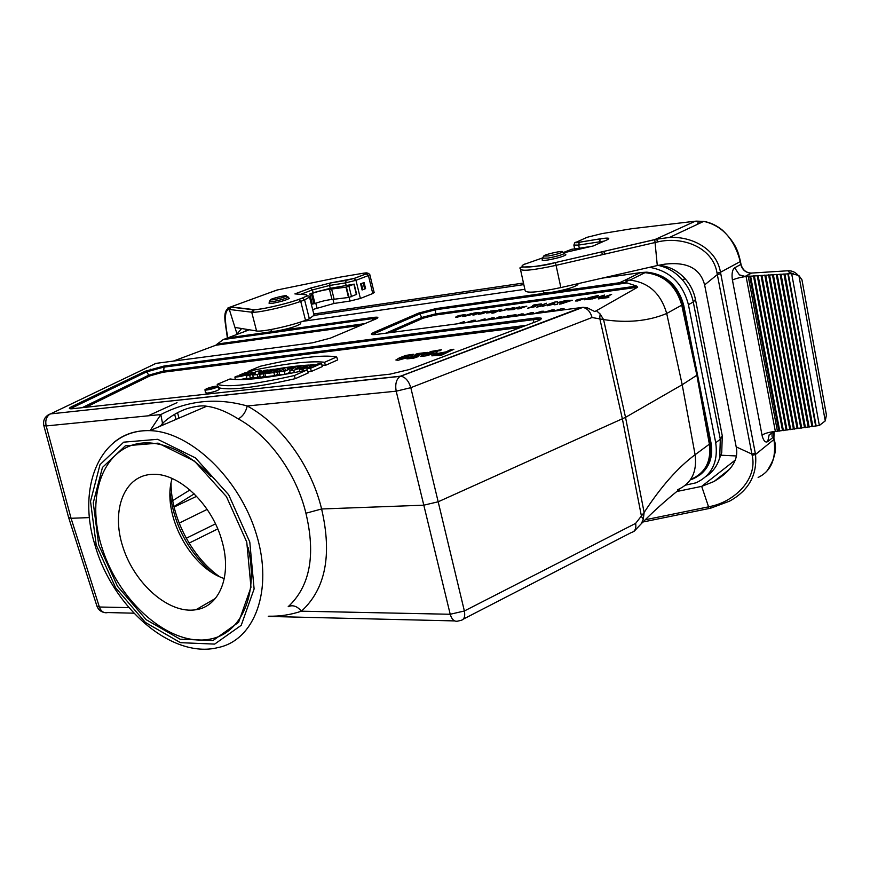 <?xml version="1.0" encoding="UTF-8"?>
<svg xmlns="http://www.w3.org/2000/svg" width="870" height="870" viewBox="0 0 870 870"><rect width="100%" height="100%" fill="white"/><g stroke="black" fill="none" stroke-linecap="round" stroke-linejoin="round"><path stroke-width="1.3" d="M222.231 541.945C231.975 576.168 219.327 606.586 195.978 609.718C169.041 614.285 134.589 584.031 122.898 547.002C110.697 510.027 124.41 474.411 153.337 474.324C179.557 473.226 212.835 505.318 222.231 541.945M172.119 478.5C161.516 513.354 189.649 567.316 224.297 578.572M268.21 293.212L277.573 289.906L340.181 277.117L363.377 273.224C367.368 272.604 368.314 272.81 366.216 273.832L353.97 278.476L355.96 280.303L360.387 298.464L350.001 301.042L334.015 303.467L312.667 309.557M360.387 298.464L372.773 293.527L368.423 275.551L369.761 274.474M364.66 289.014L362.094 289.982L360.604 283.87L364.095 282.522L365.585 288.622L364.66 289.014L363.171 282.902L364.095 282.522M374.122 292.385L372.773 293.527M353.97 278.476L330.328 282.978L310.372 288.111L294.887 293.908L305.522 294.68C308.132 294.941 307.066 296.061 302.347 298.051L298.606 299.465L300.726 301.379L305.511 320.323C290.874 325.891 261.739 332.209 256.585 330.97L234.965 327.435L229.31 309.47C224.677 309.611 224.199 319.105 227.896 337.962M314.081 315.201L309.35 318.79L304.598 299.9L309.524 297.062L314.222 315.767M305.511 320.323L309.35 318.79M236.934 333.775L234.965 327.435M300.65 294.332L312.45 289.895L313.156 292.701L309.807 293.973L312.363 304.119L314.962 303.478C321.313 301.292 326.989 299.965 331.992 299.497L348.946 297.431L356.667 294.332M313.156 292.701L330.263 288.296L354.166 284.12L356.667 294.364M253.246 312.276L254.138 309.568M298.606 299.465C284.903 304.446 257.955 310.394 253.203 309.524L230.735 306.903L228.005 307.871M366.216 273.832L368.423 275.551L355.96 280.303L345.542 282.891L346.238 285.73M294.887 293.908L296.42 294.017M302.347 298.051L304.598 299.9L300.726 301.379C286.002 306.762 256.813 313.2 251.713 312.21L256.585 330.97M231.115 306.958L229.702 309.513L251.713 312.21L252.8 309.676L230.332 307.066C221.502 310.927 225.45 321.291 227.364 338.093M276.856 290.058L230.3 307.077L229.31 309.47M266.024 332.525L266.068 333.569M271.799 357.407L272.103 358.56M360.604 283.87L363.171 282.902M309.807 293.973L311.384 293.723L313.929 303.88M311.384 293.723L312.417 293.331C318.779 291.167 324.466 289.84 329.469 289.329L346.412 287.122L354.166 284.12M592.024 246.243L579.322 248.287L578.637 245.068L604.248 241.099M695.891 221.121L703.786 221.393C722.187 225.569 734.334 238.967 740.261 261.576L720.48 272.277C716.532 248.82 691.737 236.151 669.443 237.466L656.687 239.141L555.441 262.566C533.908 269.102 516.997 265.263 520.336 268.797C520.804 271.516 532.723 270.363 556.06 265.339L555.441 262.566L654.773 239.631L657.296 265.546L560.856 287.578L556.06 265.339L657.502 241.958C682.58 235.922 713.128 247.395 717.054 273.202L751.897 454.075L736.194 446.886C738.978 459.436 731.583 470.974 714.02 481.501L701.688 486.373L708.571 506.84L710.486 506.416C734.748 501.522 757.694 479.022 752.18 455.38L751.919 454.075L755.28 453.172L720.751 273.648L717.304 274.583L704.635 284.914L736.194 446.886M745.96 276.464L745.96 276.464C746.362 277.128 744.187 276.595 739.435 274.876L734.661 267.797C732.475 269.493 731.67 273.147 732.225 278.748L732.431 280.053C735.465 278.596 739.968 277.399 745.96 276.475L748.233 276.323L777.432 431.215L775.366 431.487L746.09 276.453L745.416 276.497L751.484 273.082L787.361 270.798C791.33 270.472 794.756 271.788 797.627 274.746M774.779 431.574L769.178 434.772L767.721 441.601L773.452 437.055L773.876 438.121M732.431 280.053L762.022 435.13C764.904 433.271 769.308 432.064 775.224 431.498M762.022 435.13L762.283 436.294C763.708 441.09 765.524 442.863 767.721 441.601M774.681 431.585L772.799 432.064M788.361 271.614L791.667 273.648L819.355 425.474L777.432 431.215M736.085 455.945L720.73 455.206M676.61 491.55L701.688 486.373L734.889 460.36M773.734 438.513L773.985 439.774C776.464 458.599 771.179 471.159 758.129 477.456M710.703 508.167L729.484 501.196C748.689 490.56 757.368 474.987 755.519 454.477L752.18 455.38M708.756 508.58L708.571 506.84L645.583 519.705M708.811 508.569L710.627 508.189L710.486 506.416M790.906 273.669L788.34 273.832L816.136 425.93M791.667 273.648L798.888 275.529L801.977 279.868L826.435 415.055L825.249 420.895L798.888 275.529M819.355 425.474L825.249 420.895M739.424 274.876L745.416 276.497M748.233 276.323L788.34 273.832M560.856 287.578C537.562 292.494 525.643 293.429 525.099 290.395L520.543 269.743M657.296 265.546L664.408 264.219C689.703 261.152 700.774 270.516 704.635 284.914M604.443 254.181L603.856 251.354M567.903 251.832L564.456 252.093L571.633 249.288L579.322 248.287M697.49 223.046L700.48 222.894M574.657 242.926L587.141 237.282L601.768 233.649L631.75 228.723L695.358 221.187L654.773 239.62M524.088 264.415L542.586 257.922M657.502 241.958L656.719 239.174L669.28 237.477M740.685 262.686L740.99 264.306L740.5 262.914M809.143 427.116L781.086 274.474M811.884 426.256L783.935 273.898M812.874 426.615L784.947 274.224M801.727 428.127L773.397 274.942M804.456 427.279L776.247 274.376M805.435 427.627L777.236 274.702M794.353 429.138L765.763 275.42M797.072 428.279L768.601 274.844M798.04 428.638L769.58 275.181M787.035 430.128L758.172 275.888M789.742 429.28L761 275.322M790.689 429.639L761.968 275.659M779.759 431.128L750.636 276.356M782.456 430.28L753.453 275.79M783.391 430.628L754.399 276.127M778.835 430.77L749.701 276.018M786.099 429.78L757.226 275.551M793.396 428.779L764.795 275.083M800.759 427.779L772.419 274.615M808.165 426.768L780.086 274.137M815.614 425.756L787.807 273.658M602.344 254.66L601.757 251.832M424.223 317.757L422.276 318.028M577.789 284.001L577.908 284.566C574.461 287.187 566.196 289.688 553.102 292.07L550.808 292.385C545.49 293.016 543.021 292.82 543.391 291.82L543.206 290.961M553.102 292.07L620.06 282.652L627.063 282.924L636.633 286.078L637.645 287.231L435.065 315.092L423.059 318.224L390.206 332.623M300.574 323.422L300.639 323.716C297.203 326.185 289.405 328.588 277.236 330.937L275.54 331.176C272.549 331.535 271.125 331.416 271.255 330.85L270.918 329.556M277.236 330.937L373.056 317.441L372.512 318.637L223.264 339.572L249.32 329.784M463.286 619.135L631.272 532.56C634.937 531.603 636.394 528.536 635.655 523.37L644.126 512.484C660.885 486.765 677.882 467.516 695.097 454.727L682.2 384.736L696.859 375.242L681.754 305.142C676.012 285.469 663.756 274.648 644.996 272.669L640.298 272.647L602.149 278.15M162.472 423.124L160.819 414.566C188.127 400.33 216.934 397.47 247.232 405.985C280.966 424.103 311.286 465.711 321.606 508.983C332.264 555.016 325.543 589.088 301.422 611.186C297.149 606.129 292.733 604.628 288.198 606.694C309.981 586.369 315.897 555.201 305.914 513.224L321.606 508.983L423.755 505.187L438.154 501.794L625.541 417.339L682.2 384.736L666.703 313.494C648.117 321.193 627.063 323.216 603.573 319.573L592.068 317.517C590.349 311.558 587.196 308.176 582.617 307.371L376.547 334.417C370.631 335.048 369.75 334.374 373.915 332.383L418.492 313.135L436.033 308.567L550.808 292.385M691.617 479.044C705.516 472.682 711.442 461.056 709.376 444.168L696.859 375.242L683.037 305.653C677.502 285.621 665.191 274.572 646.138 272.506L640.722 272.821M619.679 282.685L624.627 280.368L629.978 280.129C648.618 282.348 660.863 293.462 666.703 313.494L681.754 305.142M302.466 321.4L524.849 289.308M248.526 329.654L244.535 331.644M709.376 444.168L695.097 454.727C697.251 471.877 691.454 483.546 677.686 489.712L677.686 489.712M246.765 542.075L226.428 496.596L194.445 461.078L158.112 443.145L125.334 445.821L102.464 467.429L93.253 502.806L98.723 544.935L117.493 586.293L146.236 619.734L180.101 639.2L213.052 640.505L238.597 622.322L250.962 587.261L246.765 542.075M289.134 367.401L284.903 367.912L283.033 369.532L277.171 371.784L284.262 371.381L295.104 366.694L291.613 367.107L287.535 368.826L289.134 367.401L289.384 368.075M173.304 361.115L215.727 345.26L217.239 344.02L364.845 323.629M306.969 370L294.332 375.546C253.05 384.801 227.342 387.737 217.217 384.333L230.05 378.95C243.024 381.049 268.667 378.058 306.969 370L308.263 372.936L295.245 378.678C255.486 387.628 229.952 390.652 218.642 387.759M252.811 375.057L257.183 374.546L268.08 369.913L264.85 370.294L258.781 372.871L261.62 370.674L257.368 371.185L246.449 375.807L249.657 375.427L255.639 372.893L252.811 375.057L253.29 378.124L260.076 376.688M246.449 375.807L246.852 378.874L253.159 377.308M259.749 374.252L263.164 373.85L274.05 369.195L270.646 369.609L259.749 374.252L260.152 377.341L265.339 376.308M264.991 373.632L273.876 372.599L276.529 371.457L273.8 371.773L282.021 368.249L278.585 368.662L264.991 373.632L265.404 376.732L274.692 375.666L277.606 374.404M277.193 371.903L277.682 374.861L283.576 374.644M285.447 374.307L290.047 372.306M307.784 371.849L311.351 371.436L322.455 366.531L321.302 363.573L317.702 364.008L313.483 365.857L309.492 366.324L313.722 364.476L314.146 365.563M268.286 370.413L269.091 370.272M274.126 369.369C287.491 367.075 299.041 365.639 308.774 365.063M309.035 365.389L296.344 366.542L289.808 370.729L293.745 370.272L309.916 365.008M313.874 364.867L315.788 364.845M321.867 365.03L325.315 365.4L337.712 359.919L336.657 356.961C323.422 354.481 297.953 357.581 260.25 366.259L248.004 371.403C283.533 363.725 309.067 360.669 324.63 362.246L336.657 356.961M204.972 389.858L205.494 392.783L207.647 393.066C213.433 392.087 217.293 390.858 219.229 389.368L219.153 389.151M246.754 378.146L239.935 379.646M582.291 307.36L586.858 307.61L594.819 311.58L637.645 287.231L435.109 315.07L435.598 313.853L636.633 286.078M596.439 310.742L600.137 313.983L603.573 319.573L625.541 417.339L644.126 512.484L643.321 519.118L641.353 523.653C652.946 511.832 665.506 500.533 679.035 489.734L678.317 490.267M600.137 313.983L599.745 318.387L622.387 418.927L641.538 516.693L643.321 519.118M634.295 531.124L641.353 523.653M68.643 517.585L71.057 518.281L89.501 517.596M635.655 523.37L464.373 610.979C465.374 616.547 464.156 619.701 460.719 620.451L458.207 621.006C454.597 622.072 451.921 619.821 450.214 614.264L396.198 391.185L410.803 387.683L464.373 610.979L450.214 614.264L301.422 611.186C290.71 614.796 279.803 616.46 268.689 616.188M223.264 339.572L217.239 344.02M677.382 490.963L678.393 490.267M68.73 517.846L96.896 606.009L99.376 607.01L128.869 607.619M373.056 317.441C378.526 316.789 379.331 317.354 375.492 319.149L330.306 338.169L312.384 342.845L155.697 363.41L153.185 364.726M150.825 369.141L150.717 370.283M150.206 430.519L160.819 414.566L46.175 425.941L43.826 425.571C42.847 420.079 44.99 416.208 50.264 413.935L400.428 376.199L581.486 307.491M155.697 363.41L155.088 363.595M305.914 513.224C296.496 473.704 268.971 435.652 238.271 418.905C226.787 411.706 216.249 407.475 206.658 406.236L149.923 430.639C190.334 431.585 239.696 478.478 256.433 534.43C273.571 590.349 254.562 640.309 217.968 647.584C170.999 659.406 111.697 605.988 94.83 544.511C76.788 486.678 100.083 429.204 149.923 430.639C135.959 430.237 124.029 434.097 114.133 442.243M159.449 426.169L158.971 426.724M238.271 418.905C242.828 416.36 245.808 412.054 247.232 405.985L396.198 391.185C395.013 384.388 396.231 379.505 399.852 376.525L583.172 307.262M313.722 364.476L310.155 364.9L299.356 369.609L299.606 371.555M299.356 369.609L302.934 369.195L303.347 370.772M302.934 369.195L306.882 367.466L307.175 368.619M306.882 367.466L310.862 366.999L306.925 368.728L310.525 368.304L321.302 363.573M310.525 368.304L311.351 371.436M306.925 368.728L307.132 370.37M297.703 367.51L295.735 368.782L300.324 367.205L297.703 367.51L297.855 368.053M289.808 370.729L290.21 373.415M293.745 370.272L294.321 372.621M283.413 370.642L285.719 369.652L283.413 370.642M284.262 371.381L285.045 374.372M276.529 371.457L277.541 374.002M282.021 368.249L282.576 369.652M273.876 372.599L274.692 375.666M274.05 369.195L274.528 370.392M263.164 373.85L263.969 376.895M268.08 369.913L268.351 370.587M261.62 370.674L261.935 371.533M249.657 375.427L250.462 378.45M257.183 374.546L257.977 377.591M294.332 375.546L295.245 378.678M217.217 384.333L217.511 386.084M324.63 362.246L325.315 365.4M248.004 371.403L248.091 372.316M206.745 388.596L204.95 389.716C204.222 391.195 218.011 387.77 218.163 386.421C216.597 385.769 212.791 386.497 206.745 388.596M207.484 388.52L205.972 389.445C205.287 390.728 217.087 387.792 217.152 386.671C215.793 386.128 212.563 386.748 207.484 388.52M245.938 373.382L239.304 375.166L244.6 372.947C249.429 371.947 252.148 371.729 252.757 372.306C251.582 374.046 238.228 377.439 234.911 377.014L237.314 376.003C241.229 375.927 244.861 375.046 248.222 373.36L245.938 373.382L246.21 374.372M242.621 374.774L242.784 375.383M239.304 375.166L239.402 375.883M234.911 377.014L235.302 379.548M210.573 388.694L211.965 388.107L210.573 388.694M215.488 386.856L210.616 388.912L208.115 389.031L212.149 387.226L212.976 387.139L212.008 387.889L215.488 386.856L215.771 387.552M248.157 547.676C258.988 594.351 241.033 633.708 210.072 639.102C170.487 647.171 119.581 602.932 102.345 548.742C84.26 494.66 104.607 441.623 148.389 442.873C169.791 443.874 190.704 455.119 211.116 476.629M690.813 479.664L692.759 478.989C706.875 472.475 712.758 460.632 710.398 443.461L696.859 375.242M641.418 272.484L646.823 272.169C665.876 274.224 678.165 285.262 683.711 305.283L711.029 442.993C713.226 456.554 709.583 467.157 700.089 474.813M424.038 317.833L422.341 318.061M248.265 329.61L243.241 332.144M241.642 328.523L236.292 334.841M247.504 329.86L248.178 329.589M523.468 283.033L313.776 313.983M523.816 284.61L314.124 315.386M685.527 485.145L696 482.817C711.79 475.379 718.359 462.013 715.716 442.71L688.42 304.685C682.743 283.337 669.791 270.885 649.564 267.318M719.523 458.414L721.73 452.704L722.274 435.794L695.467 299.454C693.901 291.722 690.508 284.871 685.288 278.889C677.73 270.613 668.802 266.079 658.514 265.263M706.005 476.488C712.769 472.084 717.337 465.82 719.729 457.696L720.316 439.285L693.27 301.988C691.541 293.56 687.844 286.089 682.167 279.564C675.359 272.027 667.323 267.297 658.057 265.372M258.901 359.027L259.195 360.18M273.191 299.791C279.574 298.562 283.968 297.29 286.382 295.974C288.101 294.397 269.917 298.834 270.407 299.867L273.191 299.791M548.481 255.943C555.386 254.682 560.073 253.366 562.542 251.985C565.228 249.853 543.609 254.54 543.804 256.041L548.481 255.943M604.596 295.039L601.105 297.757L598.69 298.084L600.496 296.442L592.318 298.943L604.596 295.039M591.198 297.496L586.924 299.149L591.35 298.127L592.144 297.529L591.198 297.496M584.325 299.791L588.533 297.725L598.419 295.419L590.937 299.128L584.325 299.791M559.519 310.383L560.541 309.285L556.235 310.808M580.105 300.117L577.734 300.444L580.105 300.117M577.582 300.976L575.44 300.976L576.886 299.9L582.9 298.725L577.832 299.487L585.39 298.214L577.582 300.976M553.592 311.155L561.955 308.589L564.075 308.676L562.183 310.024M543.326 312.504L552.222 309.872L554.157 309.818L553.701 310.47L546.066 312.091L551.091 311.482M533.669 313.776L541.618 311.275L543.848 311.232L543.358 311.949L540.216 311.971L536.442 313.407M529.025 314.385L530.135 313.298L525.839 314.81M523.272 315.147L531.57 312.602L533.582 312.7L531.603 314.048M540.835 306.207L536.507 307.208L546.404 303.217L540.835 305.881L544.729 304.968L540.835 306.207M439.546 353.47L435.99 354.862L440.394 354.579L443.939 352.883L439.546 353.47M519.064 315.69L520.195 314.603L515.91 316.104M431.824 355.83L435.826 353.796L446.049 351.871L450.714 349.642L453.868 349.272L441.427 355.232L431.824 355.83M513.365 316.441L521.641 313.918L523.62 314.005L521.619 315.364M535.92 305.25L532.571 305.566L533.941 304.913L541.357 303.902L530.156 307.556L535.648 306.544L527.698 308.187L535.92 305.25M432.825 352.448L426.169 354.927L429.693 354.525L433.836 352.557L432.825 352.448M505.155 317.517L510.755 315.962L505.97 316.593L507.601 315.832L516.062 314.712L508.363 317.104M426.191 355.83L420.264 356.45L431.107 351.447L441.416 349.729L440.329 350.664L433.325 351.371L430.791 352.524L435.555 351.437L437.566 351.741L435.576 353.057L426.191 355.83M521.543 308.024L519.314 308.328L521.543 308.024M519.042 308.872L517.095 308.85L518.672 307.784L524.425 306.653L519.629 307.371L526.818 306.164L519.042 308.872M419.558 354.34L415.077 354.634L417.306 353.601L427.442 352.394L410.531 357.962L418.231 356.613L413.728 358.157L406.942 358.886L410.183 357.059L419.558 354.34M489.766 319.54L490.984 318.463L486.711 319.942M507.83 309.959L512.256 307.86L514.311 307.578L510.951 309.579L519.379 306.892L513.724 309.535L507.83 309.959M484.242 320.269L492.453 317.778L494.323 317.876L492.246 319.214M404.778 357.168L399.45 359.179L402.125 358.908L405.627 357.265L404.778 357.168M398.112 360.267L395.894 360.006L399.363 357.896L405.855 355.406L413.359 354.264L412.413 355.188L409.117 355.178L403.278 357.091L408.933 356.461L407.225 357.7L398.112 360.267M504.502 309.35L508.95 308.524L507.786 309.394L499.228 311.395L505.568 309.731L506.525 309.133L504.502 309.35M477.663 321.139L485.079 318.801L479.87 320.845M493.149 310.808L488.755 312.395L491.43 312.036L493.149 310.808M465.667 322.705L473.487 320.28L475.498 320.258L474.857 320.965L472.029 320.954L468.245 322.368M486.406 312.993L490.702 311.025L496.444 310.416L490.821 312.547L486.406 312.993M481.621 313.178L480.055 313.167L482.785 312.004L487.907 311.275L482.774 312.373L485.449 312.406L483.024 313.559L478.163 314.255L481.621 313.178M474.172 313.591L468.038 315.701L473.802 313.08L478.272 312.428L479.544 312.569L474.889 314.777L472.888 315.049L476.956 313.037L474.172 313.591M462.394 316.506L471.844 313.352L466.07 315.962L462.394 316.506M459.893 316.354L457.794 316.647L459.893 316.354M457.402 317.18L455.652 317.137L457.359 316.082L462.862 315.005L458.338 315.679L465.145 314.527L457.402 317.18M607.728 297.627L598.255 298.899L611.632 294.364L605.455 297.464L608.989 296.985L607.728 297.627M568.958 301.14L563.727 302.76L568.958 301.14M564.217 301.781L567.033 300.422L572.297 300.237L561.204 303.891L559.356 304.141L564.217 301.781M554.679 303.456L554.766 302.086L557.507 301.716L557.365 302.651L565.261 300.661L557.409 303.108L557.246 304.413L554.56 304.772L554.766 303.88L547.426 305.729L554.679 303.456M554.897 302.021L542.543 306.436L554.897 302.021M499.521 318.257L497.238 318.561M494.921 318.866L498.978 316.963L501.283 316.658L499.434 317.528L504.556 316.854L501.751 317.963M493.975 312.917L491.931 313.2L499.815 309.546L501.859 309.274L493.975 312.917M457.848 323.738L464.254 321.552L460.143 323.433M333.036 299.487L334.015 303.467M315.777 303.173L316.963 307.882M349.109 297.399L350.001 301.042M310.372 288.111L312.45 289.895L329.567 285.48L330.263 288.296M329.567 285.48L345.542 282.891L346.195 280.412L330.219 283.022L329.567 285.48M346.293 280.358L354.101 278.465M330.328 282.978L310.546 288.101L295.147 293.853M253.203 309.524L252.8 309.676C257.966 310.372 284.816 304.5 298.769 299.454L302.542 298.04M362.877 289.71L361.387 283.598M331.666 289.264L334.189 299.465M329.469 289.329L331.992 299.497M345.977 287.209L348.511 297.518M346.412 287.122L348.946 297.431M348.99 286.404L351.523 296.703M353.894 284.294L356.396 294.538M312.417 293.331L314.962 303.478M599.713 243.1L600.061 238.848L579.289 242.241C576.288 242.708 575.179 242.643 575.973 242.077M563.858 252.768L593.177 245.982L606.934 239.913C610.827 237.945 608.532 237.586 600.061 238.848M555.43 262.533C531.864 268.08 514.681 268.667 525.143 263.871M774.017 431.792L773.604 436.675M774.115 439.372L755.519 454.477L755.28 453.172M734.661 267.797L740.794 264.447C742.251 269.852 745.666 272.734 751.049 273.093L751.887 273.049M717.054 273.202L720.48 272.277L720.751 273.648M772.071 436.446L771.984 432.586M789.764 272.745L793.375 273.604M607.314 239.739L608.032 238.684C609.533 237.923 606.847 237.988 599.974 238.891L579.202 242.295C573.558 243.709 575.548 240.805 573.863 245.112L578.637 245.068L579.289 242.241M740.435 261.359L740.457 261.435C738.26 252.398 736.662 244.068 722.546 230.256C716.63 225.428 710.377 222.47 703.786 221.393M606.053 240.305L606.934 239.913M740.968 264.208L740.99 264.306C742.48 269.754 745.84 272.68 751.049 273.093L745.024 276.486M164.811 424.19L161.689 424.484M205.44 366.922L208.985 365.313M627.063 282.924L435.5 309.796L436.033 308.567M217.739 528.916L189.084 543.13M228.973 337.745L275.54 331.176M177.73 413.413L178.992 418.046M624.627 280.368L640.298 272.647M155.969 363.399L47.491 415.36M164.212 365.976L534.136 318.213C542.684 317.398 543.619 318.431 536.931 321.324L409.389 369.511L390.032 374.165L72.634 408.715C68.665 409.063 68.295 408.4 71.525 406.758L145.377 371.196L164.212 365.976L163.625 371.033L526.339 325.326M96.211 544.979L115.645 587.805L145.41 622.463L180.492 642.68L214.672 644.094L241.218 625.312L254.105 588.946L249.788 542.021L228.658 494.758L195.413 457.881L157.688 439.306L123.681 442.167L100.006 464.645L90.523 501.337L96.211 544.979M176.012 419.34L174.761 414.794M172.717 500.598L189.954 489.94M360.887 325.293L215.727 345.26M520.891 327.381L162.973 372.24L150.086 375.829L85.858 407.28M534.3 325.717L533.158 325.848M592.068 317.517L410.803 387.683C408.813 381.18 405.616 377.362 401.211 376.242L50.264 413.935C46.404 416.447 45.044 420.449 46.175 425.941L71.057 518.281L99.376 607.01C101.105 611.556 103.911 613.404 107.782 612.556L133.849 613.187M372.545 320.388L372.512 318.637L376.743 318.561M82.161 407.682L148.781 375.155L146.693 371.86L72.928 407.486L73.645 408.606M533.658 322.563L533.582 319.66L163.571 367.173L146.693 371.86L145.497 371.175L164.158 365.998L534.082 318.246L533.582 319.66C537.486 319.181 539.661 319.257 540.096 319.899M385.736 333.21L421.765 317.463L419.775 313.896L375.231 333.188L375.96 334.493M620.06 282.652L435.99 308.589L418.611 313.124L419.775 313.896L435.5 309.796L435.598 313.853L421.765 317.463L422.95 318.235L435.065 315.092M85.739 407.29L149.977 375.84L148.781 375.155L163.625 371.033L163.038 372.219L520.978 327.348M71.525 406.758L72.928 407.486L70.992 408.835M418.492 313.135L374.035 332.383L375.231 333.188L372.925 334.613L372.121 333.58L373.915 332.383M279.042 371.99L279.64 375.09M145.377 371.196L71.655 406.736L70.057 407.878L70.97 408.835M534.136 318.213L534.082 318.246C540.335 317.876 542.597 318.018 540.868 318.659L540.172 319.856M162.973 372.24L150.086 375.829M423.059 318.224L390.075 332.644M148.074 415.827L177.012 402.658M220.262 363.899L216.728 365.509M174.076 507.047L196.631 496.291M194.227 493.855L173.957 506.547M186.256 538.247L215.488 523.892M207.158 509.385L179.166 523.131M170.042 492.779C173.891 524.403 187.681 550.84 211.399 572.112M711.029 442.993L710.398 443.461M683.711 305.283L683.037 305.653M695.467 299.454L693.27 301.988L688.42 304.685M722.274 435.794L720.316 439.285L715.716 442.71M289.242 298.192L289.308 298.366C286.632 300.019 281.053 301.662 272.571 303.304L269.08 303.304L269.298 301.738L272.593 301.651C280.173 300.204 285.393 298.682 288.253 297.116L287.676 296.768M269.428 301.52L270.407 299.867M565.739 254.453L565.87 254.823C563.194 256.563 557.235 258.281 547.98 259.989C543.815 260.608 541.869 260.598 542.13 259.945L542.423 258.172L547.969 258.075C556.158 256.585 561.726 255.019 564.652 253.366L563.738 252.768M542.575 257.944L543.804 256.041M215.379 598.451L195.978 609.718M366.487 273.811C367.412 272.767 368.521 273.06 369.837 274.692L374.176 292.614M366.411 273.811L354.144 278.465M302.586 298.029C306.784 295.637 309.1 295.311 309.524 297.062M773.908 438.284L774.159 439.546C777.323 448.963 774.768 459.664 766.503 471.649M643.191 521.956L708.745 508.58M801.977 279.868L826.446 415.055M774.093 431.77L773.908 438.295M729.669 469.147L714.02 481.501M573.917 245.34L574.602 248.548M669.443 237.466L703.721 221.371M604.791 254.105L604.193 251.278M228.647 337.799L373.002 317.463L377.482 317.572L376.96 318.442M164.56 424.299L161.613 424.582M624.356 282.63L629.184 280.096M454.684 620.919L268.297 616.428M629.978 280.118L644.996 272.669M97.016 606.346C98.266 609.544 100.583 611.577 103.965 612.447M68.632 517.541L43.87 425.724M162.146 423.799C171.107 414.849 183.081 409.661 188.801 408.139C196.837 406.029 202.786 405.398 206.636 406.236M160.667 425.474L160.004 426.278M218.163 386.421L219.229 389.368M252.757 372.306L253.018 373.023M533.212 325.815L534.387 325.685M215.771 345.238L360.941 325.271M219.251 576.495C191.726 556.974 170.999 517.269 171.042 483.22M646.138 272.506L646.823 272.169M685.288 278.889L682.167 279.564M721.73 452.704L719.729 457.696M289.308 298.366L286.382 295.974M300.639 323.716L300.248 322.139M565.87 254.823L562.542 251.985M577.908 284.566L577.734 283.729"/></g></svg>

